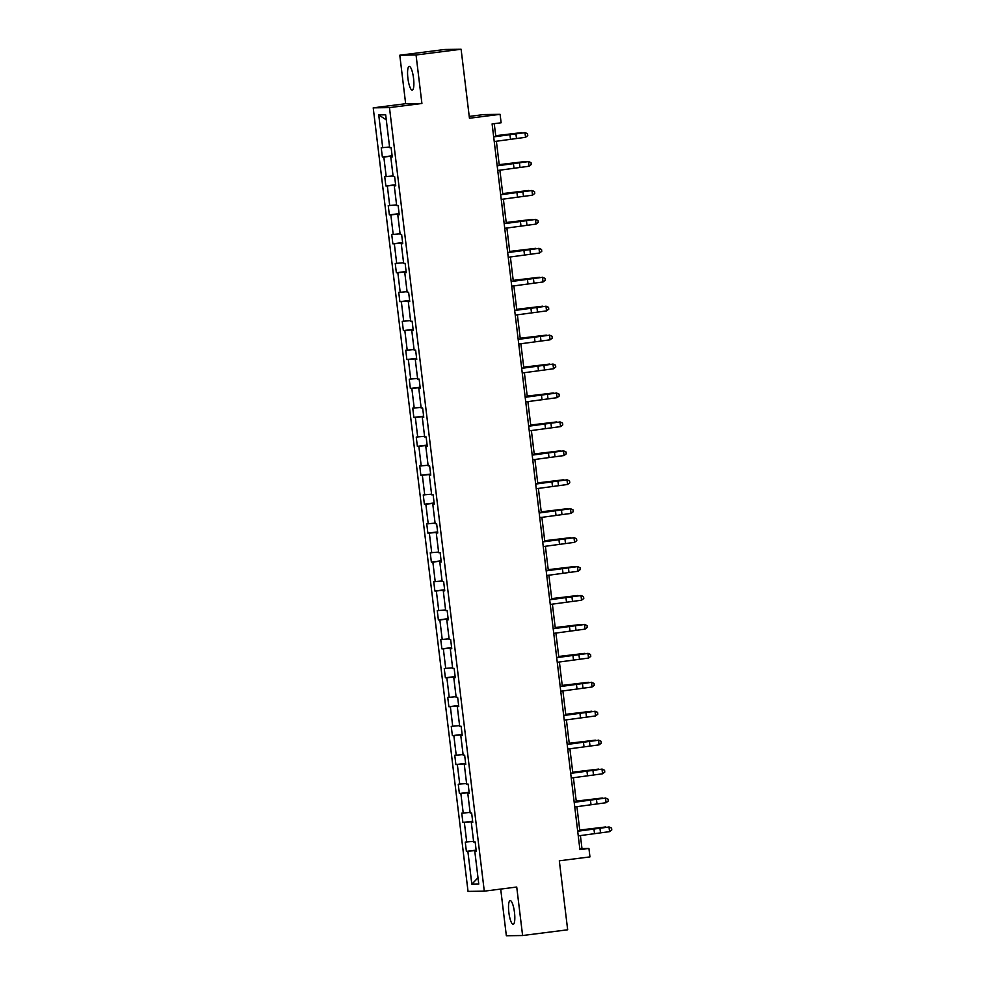 <?xml version="1.0" encoding="UTF-8"?>
<svg xmlns="http://www.w3.org/2000/svg" width="985" height="985" viewBox="0 0 985 985"><rect width="100%" height="100%" fill="white"/><g stroke="black" fill="none" stroke-linecap="round" stroke-linejoin="round"><path stroke-width="1.48" d="M514.478 912.418A11.955 2.795 -97.3 0 0 510.156 900.598A11.955 2.795 -97.3 0 0 508.863 912.492A11.955 2.795 -97.3 0 0 513.185 924.324A11.955 2.795 -97.3 0 0 514.478 912.418M413.54 78.246A11.955 2.795 -97.3 0 0 409.218 66.414A11.955 2.795 -97.3 0 0 407.913 78.32A11.955 2.795 -97.3 0 0 412.235 90.14A11.955 2.795 -97.3 0 0 413.54 78.246M399.787 55.209L405.66 103.708L421.912 103.487L416.052 54.988L399.787 55.209L444.851 49.472L461.103 49.25L469.451 118.237L500.097 114.334L483.844 114.556L469.229 116.415M416.052 54.988L461.103 49.25M500.7 889.073L506.352 935.75L522.604 935.528L567.668 929.791L559.32 860.804L589.953 856.901L588.931 848.467L581.975 848.553L580.399 835.563M373.216 107.833L468.035 891.388L484.288 891.166L389.469 107.611L373.216 107.833L405.66 103.708M476.174 850.486L466.385 851.372L476.137 850.129M478.008 877.783L471.827 884.185L467.863 851.36M473.6 841.362L465.265 842.101L466.385 851.372M466.73 842.076L464.354 822.426L462.888 822.438L472.64 821.207M470.104 812.428L461.756 813.167L462.888 822.438M463.233 813.154L460.857 793.491L459.379 793.516L469.131 792.272M466.594 783.494L458.259 784.245L459.379 793.516M459.736 784.22L457.348 764.557L455.883 764.582L465.634 763.338M463.098 754.572L454.762 755.31L455.883 764.582M456.227 755.286L453.851 735.635L452.386 735.647L462.137 734.404M459.601 725.637L451.253 726.376L452.386 735.647M452.731 726.364L450.354 706.701L448.877 706.725L458.628 705.482M456.092 696.703L447.756 697.442L448.877 706.725M449.234 697.429L446.845 677.766L445.38 677.791L455.132 676.547M452.595 667.781L444.26 668.519L445.38 677.791M445.725 668.495L443.348 648.832L441.883 648.856L451.635 647.613M449.098 638.846L440.751 639.585L441.883 648.856M442.228 639.561L439.852 619.91L438.374 619.922L448.126 618.691M445.589 609.912L437.254 610.651L438.374 619.922M438.731 610.638L436.343 590.975L434.877 591L444.629 589.756M442.093 580.978L433.757 581.729L434.877 591M435.222 581.704L432.846 562.041L431.368 562.066L441.132 560.822M438.596 552.056L430.248 552.794L431.368 562.066M431.725 552.77L429.349 533.119L427.872 533.131L437.623 531.888M435.087 523.121L426.751 523.86L427.872 533.131M428.229 523.835L425.84 504.185L424.375 504.197L434.126 502.966M431.59 494.187L423.254 494.926L424.375 504.197M424.72 494.913L422.343 475.25L420.866 475.275L430.617 474.031M428.081 465.252L419.745 466.004L420.866 475.275M421.223 465.979L418.847 446.316L417.369 446.34L427.121 445.097M424.584 436.33L416.249 437.069L417.369 446.34M417.714 437.044L415.338 417.394L413.872 417.406L423.624 416.162M421.087 407.396L412.752 408.135L413.872 417.406M414.217 408.11L411.841 388.459L410.363 388.472L420.115 387.24M417.578 378.462L409.243 379.2L410.363 388.472M410.72 379.188L408.344 359.525L406.867 359.55L416.618 358.306M414.082 349.527L405.746 350.278L406.867 359.55M407.211 350.254L404.835 330.591L403.37 330.615L413.121 329.372M410.585 320.605L402.249 321.344L403.37 330.615M403.715 321.319L401.338 301.669L399.861 301.681L409.612 300.437M407.076 291.671L398.74 292.41L399.861 301.681M400.218 292.397L397.841 272.734L396.364 272.759L406.115 271.515M403.579 262.736L395.244 263.475L396.364 272.759M396.709 263.463L394.332 243.8L392.867 243.824L402.619 242.581M400.082 233.814L391.747 234.553L392.867 243.824M393.212 234.528L390.836 214.865L389.358 214.89L399.11 213.647M396.573 204.88L388.238 205.619L389.358 214.89M389.715 205.594L387.327 185.943L385.861 185.956L395.613 184.724M393.077 175.946L384.741 176.684L385.861 185.956M386.206 176.672L383.83 157.009L382.365 157.034L392.116 155.79M389.58 147.011L381.232 147.762L382.365 157.034M382.709 147.738L378.733 114.913L385.677 114.814L389.654 147.639L391.119 147.627L392.252 156.898L390.774 156.91L393.15 176.574L394.628 176.549L395.748 185.833L394.271 185.845L396.66 205.508L398.125 205.483L399.245 214.755L397.78 214.779L400.156 234.43L401.621 234.418L402.754 243.689L401.277 243.714L403.653 263.364L405.13 263.352L406.251 272.623L404.773 272.636L407.162 292.299L408.627 292.274L409.748 301.545L408.283 301.57L410.659 321.233L412.124 321.208L413.257 330.48L411.779 330.504L414.156 350.155L415.633 350.143L416.754 359.414L415.276 359.439L417.665 379.09L419.13 379.077L420.25 388.349L418.785 388.361L421.161 408.024L422.639 407.999L423.759 417.271L422.282 417.295L424.658 436.958L426.136 436.934L427.256 446.205L425.779 446.23L428.167 465.88L429.632 465.868L430.753 475.139L429.288 475.152L431.664 494.815L433.141 494.79L434.262 504.074L432.784 504.086L435.161 523.749L436.638 523.725L437.759 532.996L436.281 533.02L438.67 552.683L440.135 552.659L441.255 561.93L439.79 561.955L442.166 581.606L443.644 581.593L444.764 590.865L443.287 590.877L445.663 610.54L447.141 610.515L448.261 619.787L446.796 619.811L449.172 639.474L450.637 639.45L451.758 648.721L450.293 648.746L452.669 668.396L454.147 668.384L455.267 677.655L453.789 677.68L456.166 697.331L457.643 697.318L458.764 706.59L457.299 706.602L459.675 726.265L461.14 726.24L462.26 735.512L460.795 735.536L463.172 755.199L464.649 755.175L465.77 764.446L464.292 764.471L466.668 784.122L468.146 784.109L469.266 793.381L467.801 793.393L470.177 813.056L471.643 813.031L472.775 822.315L471.298 822.327L473.674 841.99L475.152 841.966L476.272 851.237L474.795 851.262L478.772 884.087L471.827 884.185M500.097 114.334L501.119 122.78L492.106 123.925L579.919 849.612L588.931 848.467M472.738 822.093L471.298 822.327M472.677 821.552L464.354 822.426M469.242 793.159L467.801 793.393M469.18 792.617L460.857 793.491M465.745 764.237L464.292 764.471M465.671 763.683L457.348 764.557M462.236 735.303L460.795 735.536M462.174 734.761L453.851 735.635M458.739 706.368L457.299 706.602M458.678 705.826L450.354 706.701M455.242 677.434L453.789 677.68M455.168 676.892L446.845 677.766M451.733 648.512L450.293 648.746M451.672 647.958L443.348 648.832M448.237 619.577L446.796 619.811M448.175 619.036L439.852 619.91M444.74 590.643L443.287 590.877M444.666 590.101L436.343 590.975M441.231 561.709L439.79 561.955M441.169 561.167L432.846 562.041M437.734 532.787L436.281 533.02M437.672 532.245L429.349 533.119M434.237 503.852L432.784 504.086M434.163 503.31L425.84 504.185M430.728 474.918L429.288 475.152M430.667 474.376L422.343 475.25M427.231 445.983L425.779 446.23M427.17 445.442L418.847 446.316M423.735 417.061L422.282 417.295M423.661 416.52L415.338 417.394M420.226 388.127L418.785 388.361M420.164 387.585L411.841 388.459M416.729 359.193L415.276 359.439M416.655 358.651L408.344 359.525M413.22 330.271L411.779 330.504M413.158 329.716L404.835 330.591M409.723 301.336L408.283 301.57M409.662 300.794L401.338 301.669M406.226 272.402L404.773 272.636M406.152 271.86L397.841 272.734M402.717 243.467L401.277 243.714M402.656 242.926L394.332 243.8M399.221 214.545L397.78 214.779M399.159 214.004L390.836 214.865M395.724 185.611L394.271 185.845M395.65 185.069L387.327 185.943M392.215 156.677L390.774 156.91M392.153 156.135L383.83 157.009M421.912 103.487L389.469 107.611M522.604 935.528L516.731 887.029L484.288 891.166M579.82 830.774L576.902 806.641M576.323 801.839L573.393 777.707M572.814 772.917L569.896 748.772M569.318 743.983L566.4 719.85M565.821 715.048L562.891 690.916M562.312 686.114L559.394 661.982M558.815 657.192L555.897 633.047M555.306 628.258L552.388 604.125M551.809 599.323L548.891 575.191M548.313 570.389L545.394 546.256M544.803 541.467L541.885 517.322M541.307 512.532L538.389 488.4M537.81 483.598L534.892 459.466M534.301 454.664L531.383 430.531M530.804 425.742L527.886 401.597M527.307 396.807L524.377 372.675M523.798 367.873L520.88 343.74M520.302 338.951L517.384 314.806M516.805 310.016L513.875 285.884M513.296 281.082L510.378 256.95M509.799 252.148L506.881 228.015M506.302 223.226L503.372 199.081M502.793 194.291L499.875 170.159M499.296 165.357L496.378 141.224M495.8 136.422L494.248 123.654M579.833 848.836L581.975 848.553M386.292 119.874L378.733 114.913M476.248 851.028L474.795 851.262M493.67 136.89L524.98 132.667L493.657 136.73M494.236 141.532L525.534 137.309L524.98 132.667L527.529 133.738L527.763 135.585L525.534 137.309M527.504 133.689L524.906 132.556M495.701 135.708L521.804 132.606L495.726 135.831M497.179 165.825L528.477 161.602L497.154 165.665M497.733 170.467L529.043 166.243L528.477 161.602L531.038 162.66L531.26 164.52L529.043 166.243M531.013 162.624L528.403 161.491M500.675 194.759L531.974 190.536L500.663 194.599M501.242 199.389L532.54 195.165L531.974 190.536L534.535 191.595L534.756 193.454L532.54 195.165M531.912 190.425L534.535 191.595M499.21 164.643L525.313 161.528L499.223 164.766M502.707 193.577L528.81 190.462L502.719 193.7M504.172 223.694L535.483 219.458L504.16 223.533M504.739 228.323L536.037 224.1L535.483 219.458L538.044 220.529L538.266 222.388L536.037 224.1M535.409 219.347L538.044 220.529M506.216 222.499L532.319 219.396L506.228 222.622M507.681 252.616L538.98 248.392L507.657 252.455M508.235 257.257L539.546 253.034L538.98 248.392L541.541 249.464L541.762 251.31L539.546 253.034M538.906 248.282L541.541 249.464M509.713 251.434L535.815 248.319L509.725 251.557M511.178 281.55L542.476 277.327L511.166 281.39M511.744 286.192L543.043 281.969L542.476 277.327L545.037 278.386L545.259 280.245L543.043 281.969M542.415 277.216L545.037 278.386M513.21 280.368L539.312 277.253L513.222 280.491M514.687 310.484L545.986 306.261L514.663 310.324M515.241 315.114L546.54 310.891L545.986 306.261L548.546 307.32L548.768 309.179L546.54 310.891M545.912 306.15L548.546 307.32M516.719 309.302L542.821 306.187L516.731 309.425M518.184 339.406L549.482 335.183L518.159 339.259M518.738 344.048L550.049 339.825L549.482 335.183L552.043 336.254L552.265 338.114L550.049 339.825M549.408 335.072L552.043 336.254M520.215 338.224L546.318 335.122L520.228 338.348M521.681 368.341L552.979 364.118L521.668 368.181M522.247 372.983L553.545 368.759L552.979 364.118L555.54 365.189L555.762 367.036L553.545 368.759M552.917 364.007L555.54 365.189M523.712 367.159L549.815 364.044L523.737 367.282M525.19 397.275L556.488 393.052L525.165 397.115M525.744 401.905L557.042 397.681L556.488 393.052L559.049 394.111L559.271 395.97L557.042 397.681M556.414 392.941L559.049 394.111M527.221 396.093L553.324 392.978L527.234 396.216M528.686 426.209L559.985 421.986L528.662 426.049M529.253 430.839L560.551 426.616L559.985 421.986L562.546 423.045L562.767 424.904L560.551 426.616M559.911 421.863L562.546 423.045M530.718 425.015L556.821 421.912L530.73 425.151M532.183 455.132L563.482 450.908L532.171 454.971M532.75 459.773L564.048 455.55L563.482 450.908L566.043 451.98L566.277 453.826L564.048 455.55M563.42 450.798L566.043 451.98M534.215 453.95L560.317 450.847L534.239 454.073M535.692 484.066L566.991 479.843L535.668 483.906M536.246 488.708L567.545 484.485L566.991 479.843L569.552 480.914L569.773 482.761L567.545 484.485M566.917 479.732L569.552 480.914M537.724 482.884L563.826 479.769L537.736 483.007M539.189 513L570.487 508.777L539.164 512.84M539.755 517.63L571.054 513.407L570.487 508.777L573.048 509.836L573.27 511.695L571.054 513.407M570.426 508.666L573.048 509.836M541.221 511.818L567.323 508.703L541.233 511.941M542.686 541.935L573.996 537.712L542.673 541.775M543.252 546.564L574.55 542.341L573.996 537.712L576.545 538.77L576.779 540.63L574.55 542.341M573.923 537.588L576.545 538.77M544.717 540.74L570.82 537.638L544.742 540.863M546.195 570.857L577.493 566.634L546.17 570.697M546.749 575.499L578.047 571.275L577.493 566.634L580.054 567.705L580.276 569.552L578.047 571.275M577.419 566.523L580.054 567.705M548.226 569.675L574.329 566.572L548.239 569.798M549.692 599.791L580.99 595.568L549.667 599.631M550.258 604.433L581.556 600.21L580.99 595.568L583.551 596.627L583.773 598.486L581.556 600.21M583.526 596.59L580.928 595.457M551.723 598.609L577.826 595.494L551.735 598.732M553.188 628.726L584.499 624.502L553.176 628.565M553.755 633.355L585.053 629.132L584.499 624.502L587.048 625.561L587.282 627.42L585.053 629.132M584.425 624.391L587.048 625.561M555.22 627.543L581.322 624.428L555.244 627.667M556.697 657.66L587.996 653.424L556.673 657.5M557.251 662.289L588.55 658.066L587.996 653.424L590.557 654.496L590.778 656.355L588.55 658.066M587.922 653.314L590.557 654.496M558.729 656.466L584.831 653.363L558.741 656.589M560.194 686.582L591.492 682.359L560.182 686.422M560.76 691.224L592.059 687.001L591.492 682.359L594.053 683.43L594.275 685.277L592.059 687.001M591.431 682.248L594.053 683.43M562.226 685.4L588.328 682.285L562.238 685.523M563.691 715.516L595.002 711.293L563.679 715.356M564.257 720.158L595.556 715.935L595.002 711.293L597.55 712.352L597.784 714.211L595.556 715.935M597.526 712.315L594.928 711.182M565.722 714.334L591.825 711.219L565.747 714.457M567.2 744.451L598.498 740.228L567.175 744.291M567.754 749.08L599.065 744.857L598.498 740.228L601.059 741.286L601.281 743.146L599.065 744.857M598.424 740.104L601.059 741.286M569.231 743.269L595.334 740.154L569.244 743.392M570.697 773.373L601.995 769.15L570.684 773.225M571.263 778.015L602.561 773.791L601.995 769.15L604.556 770.221L604.778 772.068L602.561 773.791M601.933 769.039L604.556 770.221M572.728 772.191L598.831 769.088L572.741 772.314M574.193 802.307L605.504 798.084L574.181 802.147M574.76 806.949L606.058 802.726L605.504 798.084L608.053 799.155L608.287 801.002L606.058 802.726M605.43 797.973L608.053 799.155M576.237 801.125L602.34 798.01L576.25 801.248M577.702 831.241L609.001 827.018L577.678 831.081M578.257 835.871L609.567 831.648L609.001 827.018L611.562 828.077L611.784 829.936L609.567 831.648M608.927 826.908L611.562 828.077M579.734 830.059L605.837 826.944L579.746 830.183M509.922 134.551L510.476 139.193M515.906 133.775L516.472 138.405M513.419 163.485L513.985 168.127M519.415 162.697L519.969 167.339M516.928 192.42L517.482 197.049M522.912 191.632L523.466 196.274M520.425 221.354L520.979 225.984M526.409 220.566L526.975 225.196M523.921 250.276L524.488 254.918M529.918 249.5L530.472 254.13M527.431 279.211L527.985 283.852M533.414 278.423L533.981 283.064M530.927 308.145L531.481 312.774M536.911 307.357L537.478 311.999M534.424 337.079L534.99 341.709M540.42 336.291L540.974 340.921M537.933 366.001L538.487 370.643M543.917 365.226L544.483 369.855M541.43 394.936L541.996 399.578M547.414 394.148L547.98 398.79M544.927 423.87L545.493 428.5M550.923 423.082L551.477 427.724M548.436 452.792L548.99 457.434M554.42 452.017L554.986 456.646M551.932 481.727L552.499 486.368M557.916 480.939L558.483 485.58M555.429 510.661L555.996 515.29M561.425 509.873L561.979 514.515M558.938 539.595L559.492 544.225M564.922 538.807L565.488 543.437M562.435 568.517L563.001 573.159M568.419 567.742L568.985 572.371M565.932 597.452L566.498 602.094M571.928 596.664L572.482 601.306M569.441 626.386L569.995 631.016M575.425 625.598L575.991 630.24M572.938 655.321L573.504 659.95M578.921 654.533L579.488 659.162M576.434 684.243L577.001 688.884M582.431 683.467L582.985 688.096M579.943 713.177L580.497 717.819M585.927 712.389L586.494 717.031M583.44 742.111L584.006 746.741M589.436 741.323L589.99 745.965M586.949 771.033L587.503 775.675M592.933 770.258L593.487 774.887M590.446 799.968L591 804.61M596.43 799.18L596.996 803.822M593.943 828.902L594.509 833.544M599.939 828.114L600.493 832.756"/></g></svg>
